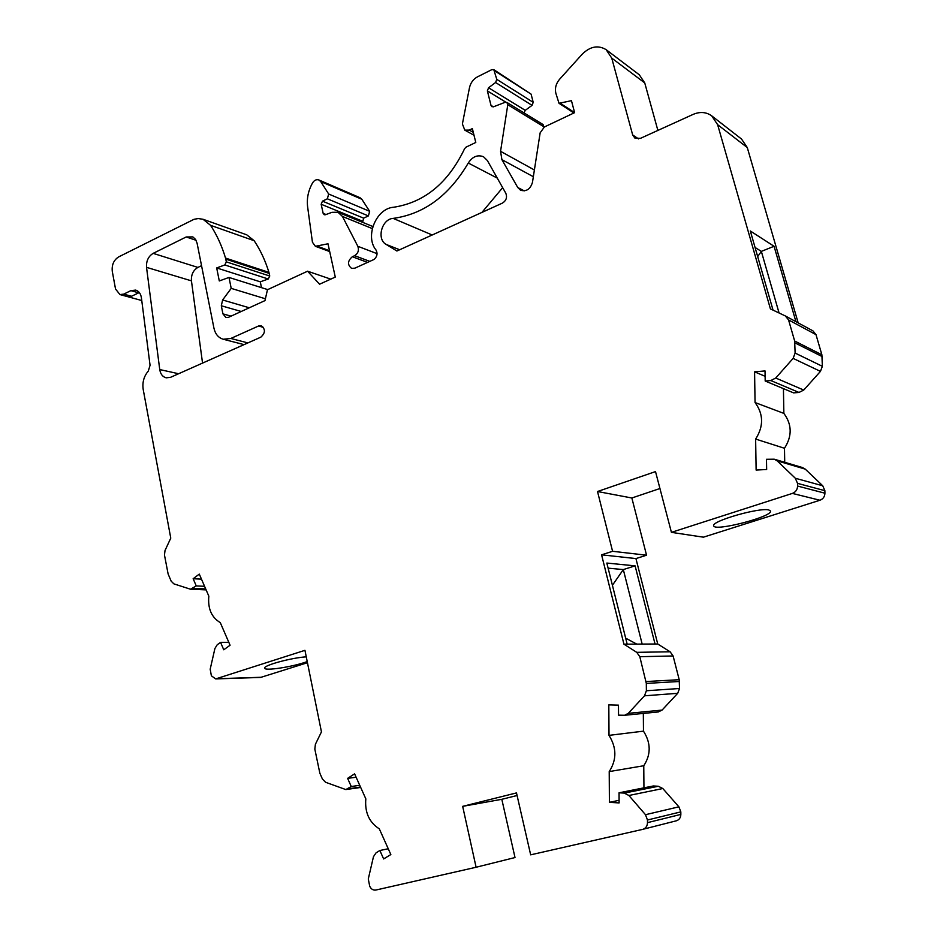 <?xml version="1.0" encoding="UTF-8"?>
<svg xmlns="http://www.w3.org/2000/svg" width="937" height="937" viewBox="0 0 937 937"><rect width="100%" height="100%" fill="white"/><g stroke="black" fill="none" stroke-linecap="round" stroke-linejoin="round"><path stroke-width="1.41" d="M216.681 267.935L219.293 280.948L229.003 277.446L231.205 288.373L222.619 299.981L221.308 305.767L222.924 313.872L225.969 317.538L228.569 317.28L264.984 300.601L267.467 289.72L307.582 271.203L319.576 284.216L335.282 277.083L327.985 243.784L315.382 246.302L312.443 242.25L307.617 206.796C306.622 198.457 308.296 190.445 312.653 182.762C314.399 180.138 316.46 179.201 318.849 179.951L320.7 181.555L328.664 194.018L327.353 198.796L322.48 201.162L321.157 204.254L323.16 213.367L324.249 214.749L325.432 214.737L331.979 212.312L337.999 212.277L342.462 216.459L357.829 246.29C359.199 250.273 358.121 253.412 354.608 255.696L352.335 256.738C347.533 260.931 347.287 264.808 351.598 268.38L354.877 268.169L374.132 259.408C377.224 256.539 377.822 253.377 375.96 249.921C364.716 236.335 376.264 208.319 393.669 207.241C424.555 202.439 448.202 182.914 464.623 148.655L466.029 147.144L475.785 142.459L472.365 128.592L469.25 130.102L464.799 130.149L462.398 123.965L469.46 87.785C470.597 82.807 473.279 79.153 477.495 76.834L491.855 69.631L493.799 69.643L496.774 79.352L495.591 82.503L488.564 87.762L487.369 90.889L491.011 105.424L491.902 106.666L493.588 106.759L505.125 102.297L506.858 102.402L507.784 104.733L500.557 151.302L501.904 159.641L517.739 187.494L520.55 190.234C526.383 191.839 530.354 189.215 532.474 182.34L540.145 132.831L544.42 126.952L574.615 112.651L571.453 100.669L559.014 103.304L555.817 93.15C554.739 88.172 556.004 83.534 559.6 79.247L582.252 54.147C590.205 46.37 598.169 44.882 606.134 49.661L611.744 58.117L632.674 134.951L634.911 138.114L640.428 138.36L693.157 114.384C700.009 111.491 706.193 111.971 711.687 115.825L717.637 124.68L770.413 308.882L785.347 315.956L788.556 319.915L794.658 341.009L795.115 353.062L793.124 358.391L775.742 378.021L770.811 380.551L765.189 381.019L765.025 370.923L754.578 371.825L755.058 402.547C763.55 414.119 763.737 426.288 755.632 439.066L756.124 470.058L766.653 469.507L766.478 459.294L774.267 459.2L777.16 460.84L795.326 478.257L797.528 483.375L797.574 486.045C797.422 489.664 795.689 492.112 792.374 493.412L671.419 532.357L655.513 471.592L597.513 491.515L612.575 551.296L601.577 554.833L623.937 644.176L636.738 652.339L639.807 656.696L646.319 683.413L646.378 690.756L644.492 695.804L628.294 713.338L624.604 715.271L618.537 715.154L618.467 705.139L608.816 704.882L609.003 735.369C616.733 747.749 616.804 759.825 609.214 771.584L609.401 802.33L619.111 802.927L619.052 792.796L624.253 793.1L628.891 795.49L645.488 814.698L647.467 820.004L647.49 822.651C647.338 826.071 645.816 828.296 642.923 829.315L530.67 854.837L516.486 792.913L462.667 806.347L476.101 867.252L375.854 890.045C373.231 890.431 371.181 889.178 369.74 886.308L368.276 879L373.476 856.687L376.053 852.857L379.872 850.503L383.643 858.948L390.846 854.544L379.309 828.858C369.166 822.323 364.669 812.332 365.828 798.863L354.596 773.857L347.615 778.366L351.258 786.518L345.823 789.575L325.572 782.266L322.433 779.057L319.845 773.189L314.832 749.12L315.406 744.259L321.45 731.891L304.947 650.325L215.686 678.915L211.375 675.788L210.181 669.217L214.924 648.451L217.208 644.773L220.558 642.349L223.756 649.786L230.069 645.23L220.277 622.613C211.504 617.378 207.698 608.57 208.834 596.178L199.288 574.1L193.151 578.726L196.255 585.93L190.48 589.221L173.86 583.856L171.155 581.139L168.121 573.994L164.467 554.997L165.029 550.487L170.768 538.131L143.209 389.487C142.178 382.437 143.876 376.299 148.304 371.064L150.061 365.301L141.417 297.837C140.749 293.679 138.84 291.102 135.713 290.095L130.887 290.646L123.731 294.124L119.959 294.569L115.532 289.018L112.288 271.39C111.632 264.878 113.752 260.053 118.648 256.902L194.041 219.293L198.211 218.555L203.048 219.27L210.567 225.325C216.904 234.976 221.882 245.892 225.524 258.073L226.344 261.856L224.81 264.96L216.681 267.935L260.287 281.826L261.493 287.647M306.258 656.849C291.934 657.633 263.367 665.387 264.714 668.093C264.152 671.314 293.656 666.734 307.219 661.569M307.453 662.717L260.603 677.439L215.686 678.915M351.258 786.518L359.749 785.311M347.615 778.366L356.107 777.23M379.872 850.503L388.246 848.758M476.101 867.252L515.01 857.542L501.81 799.308L462.667 806.347M517.083 795.501L501.81 799.308M619.052 792.796L653.312 785.979L658.348 786.26L662.822 788.532L678.892 806.827L680.824 811.875L680.848 814.405C680.707 817.673 679.243 819.793 676.444 820.777L642.923 829.304L676.444 820.777M609.401 802.33L619.099 800.303M609.214 771.584L643.766 765.74L643.942 787.853M609.003 735.369L643.473 731.141C650.981 742.959 651.074 754.496 643.766 765.74M643.332 713.42L643.473 731.141M623.937 644.176L657.739 644L670.119 651.789L673.106 655.97L679.208 679.7L679.512 688.496L677.709 693.31L662.084 710.082L658.254 711.944M655.033 644.012L635.11 565.866L606.836 563.055L627.169 644.152M601.577 554.833L635.93 558.581L657.739 644M612.575 551.296L646.553 555.208L635.93 558.581M597.513 491.515L631.854 497.992L646.553 555.208M659.941 488.517L631.854 497.992M671.419 532.357L703.406 537.182L819.945 500.241C823.119 498.999 824.783 496.669 824.923 493.213L824.876 490.672L822.745 485.788L805.246 469.121L802.459 467.551L774.583 459.294M768.808 509.962C759.485 507.245 710.937 521.23 713.736 525.762C713.725 531.982 772.908 516.674 770.53 511.028L768.808 509.962M755.632 439.066L784.48 448.273L784.726 462.292M755.058 402.547L783.859 413.393C792.058 424.473 792.257 436.103 784.48 448.273M783.426 388.632L783.859 413.393M754.578 371.825L765.119 376.299M765.189 381.019L793.592 392.872L798.992 392.451L803.747 390.061L820.449 371.38L822.358 366.308L821.89 354.807L815.986 334.626L812.894 330.831L785.347 315.956M795.923 321.672L774.067 246.279L750.338 230.994L773.037 310.124M711.687 115.825L741.518 139.039L747.281 147.554L798.172 322.878M606.134 49.661L639.292 74.784L644.75 82.936L657.879 130.43M506.858 102.402L543.062 124.551L543.905 127.221M493.799 69.643L531.103 94.145L533.212 102.344L532.064 105.354L525.235 110.343L524.017 112.909M322.48 201.162L363.638 218.157L362.631 222.327M327.353 198.796L368.393 215.92L363.638 218.157M318.849 179.951L360.019 197.719L361.846 199.265L369.658 211.317L368.393 215.92M307.582 271.203L330.749 279.132M231.205 288.373L265.394 298.786M229.003 277.446L267.736 289.603M203.048 219.27L246.771 234.836L254.161 240.715C260.404 250.062 265.323 260.615 268.931 272.362L269.739 276.017L268.251 279.003L260.287 281.826M139.308 292.531L131.531 296.268L123.731 294.124M197.098 243.257L213.929 328.102C215.287 334.111 218.415 337.824 223.299 339.253L230.83 338.456L258.542 326.006L261.212 325.748C265.593 329.133 265.464 332.928 260.826 337.168L170.616 377.295L166.236 377.834C162.663 376.897 160.508 374.132 159.747 369.565L146.523 267.338C146.16 260.99 148.374 256.328 153.153 253.365L186.205 236.967L192.846 236.897L195.552 239.415L197.098 243.257M386.126 244.405C376.346 239.169 381.792 218.965 393.165 218.391C423.992 214.128 449.034 195.669 468.289 163.026C472.494 156.573 477.565 154.476 483.515 156.748L487.369 160.532L505.839 193.303C507.385 197.391 506.238 200.67 502.396 203.118L396.901 251.011L386.126 244.405L399.654 249.757M202.544 363.087L191.441 280.854C191.066 274.728 193.221 270.243 197.906 267.42L201.537 265.663M481.923 212.406L502.665 187.658M427.389 237.166L431.184 235.445M196.255 585.93L204.559 586.304M193.151 578.726L201.467 579.16M220.558 642.349L228.815 642.337M779.069 312.981L761.348 251.385L774.067 246.279M757.682 256.597L761.348 251.385L755.058 247.473M636.762 644.106L625.658 638.156M642.161 644.082L623.316 569.579L612.411 585.285M635.11 565.866L623.316 569.579L608.113 568.162M216.67 678.739L261.564 677.264M347.533 788.907L360.522 787.045M647.49 822.651L680.848 814.405M647.467 820.004L680.824 811.875M645.488 814.698L678.892 806.827M628.891 795.49L662.822 788.532M624.253 793.1L658.348 786.26M628.294 713.338L662.084 710.082M644.492 695.804L677.709 693.31M646.378 690.756L679.512 688.496M646.319 683.413L679.442 681.48M646.073 681.55L679.208 679.7M639.807 656.696L673.106 655.97M636.738 652.339L670.119 651.789M792.374 493.412L819.945 500.241M797.574 486.045L824.923 493.213M797.528 483.375L824.876 490.672M795.326 478.257L822.745 485.788M777.16 460.84L805.246 469.121M770.811 380.551L798.992 392.451M775.742 378.021L803.747 390.061M793.124 358.391L820.449 371.38M795.115 353.062L822.358 366.308M794.927 342.86L822.159 356.575M794.658 341.009L821.89 354.807M788.556 319.915L815.986 334.626M717.637 124.68L747.281 147.554M632.674 134.951L638.554 138.899M611.744 58.117L644.75 82.936M560.631 103.515L574.604 112.604M517.739 187.494L524.24 190.879M501.904 159.641L533.352 176.73M500.557 151.302L534.395 169.995M507.784 104.733L543.964 126.8M491.011 105.424L493.377 106.83M487.369 90.889L505.781 102.145M488.564 87.762L525.235 110.343M495.591 82.503L532.064 105.354M496.774 79.352L533.212 102.344M494.631 70.837L531.103 94.145M469.25 130.102L473.29 132.363M352.335 256.738L367.573 262.395M354.608 255.696L369.822 261.376M357.829 246.29L377.061 253.658M342.462 216.459L372.305 228.581M323.16 213.367L326.029 214.514M321.157 204.254L362.35 221.12M328.664 194.018L369.658 211.317M320.7 181.555L361.846 199.265M317.737 246.384L329.508 250.729M222.924 313.872L231.041 316.144M221.308 305.767L241.219 311.482M222.619 299.981L249.301 307.781M224.81 264.96L268.251 279.003M226.344 261.856L269.739 276.017M225.782 259.116L269.188 273.381M225.524 258.073L268.931 272.362M210.567 225.325L254.161 240.715M130.887 290.646L138.664 292.812M192.975 588.377L205.707 588.928M186.205 236.967L196.067 240.282M153.153 253.365L197.906 267.42M146.523 267.338L191.441 280.854M159.747 369.565L178.627 373.734M258.542 326.006L263.473 327.376M230.83 338.456L247.895 342.919M468.289 163.026L497.278 178.1M393.165 218.391L432.203 234.988M360.698 787.443L345.823 789.575M658.524 711.921L624.604 715.271M573.924 112.979L559.014 103.304M474.005 135.244L464.799 130.149M372.867 226.52L337.999 212.277M329.683 251.561L315.382 246.302M141.756 300.519L119.959 294.569M206.117 589.888L190.48 589.221M244.053 344.629L223.299 339.253"/></g></svg>
